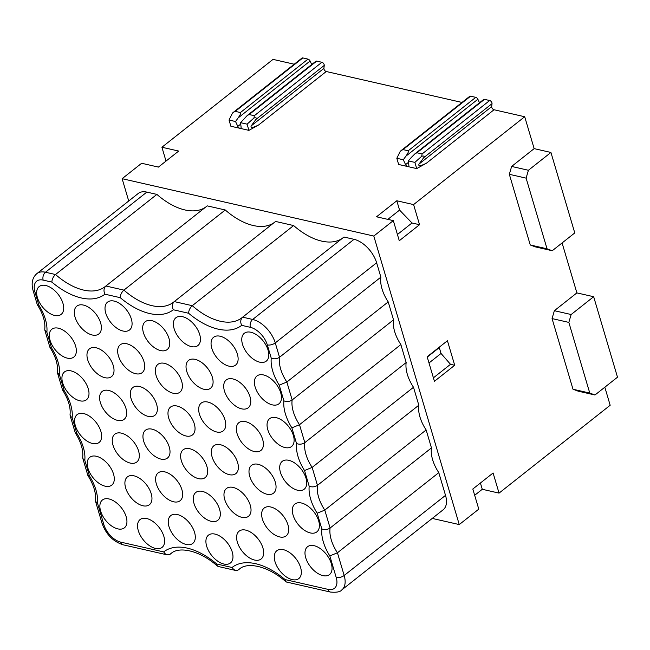 <?xml version="1.0" encoding="UTF-8"?>
<svg xmlns="http://www.w3.org/2000/svg" width="650" height="650" viewBox="0 0 650 650"><rect width="100%" height="100%" fill="white"/><g stroke="black" fill="none" stroke-linecap="round" stroke-linejoin="round"><path stroke-width="0.97" d="M329.818 555.913A38.374 21.791 51.7 0 1 321.823 528.929C324.748 530.002 327.511 529.701 330.102 528.036L431.462 447.899A32.557 18.484 51.7 0 0 438.791 472.648L337.439 552.784L329.818 555.913L336.213 577.501A17.444 9.904 51.7 0 1 327.99 589.355L285.098 579.581A63.952 36.311 51.7 0 0 232.042 567.491L233.764 569.571L235.991 570.505L237.803 570.229L240.037 568.612M285.098 579.581L285.577 581.376L286.512 582.043L330.452 592.061A5.817 3.908 -77.2 0 1 327.99 589.355M416.707 168.594L426.465 163.174L494.041 109.753A2.324 1.324 51.7 0 1 491.692 106.616L492.026 103.659A2.324 1.324 -128.3 0 0 489.677 100.522L484.51 99.344A2.324 1.324 -128.3 0 0 483.649 99.483L415.049 153.717L411.369 157.406L408.363 160.907L414.871 162.394L416.707 168.594L398.653 164.482L396.817 158.275L403.317 159.762L405.909 156.154C408.119 152.986 408.882 151.19 408.208 150.776L475.776 97.354A2.324 1.324 51.7 0 1 477.872 99.263L479.497 102.765M408.517 162.305L405.584 164.629A2.324 1.324 -128.3 0 0 407.68 166.538A2.324 1.324 -128.3 0 0 408.541 166.4A2.324 1.324 -128.3 0 0 408.866 165.376L408.363 160.907M526.11 178.141L509.332 174.314L530.262 244.977L547.04 248.796L526.11 178.141L528.409 170.268L511.631 166.441L534.154 148.631L524.704 116.74L413.587 204.588L419.543 224.705L399.279 240.736L393.315 220.618L373.799 236.047L122.127 178.693L141.643 163.264L158.421 167.091L178.693 151.06L161.915 147.241L273.033 59.386L294.214 64.212M528.409 170.268L550.932 152.457L534.154 148.631M128.724 200.988L122.127 178.693M161.915 147.241L166.018 161.086M405.584 164.629L403.317 159.762M589.769 393.063L572.991 389.236L578.199 391.178L594.977 394.997L589.769 393.063L568.839 322.4L552.061 318.581L554.361 310.7L576.883 292.898L562.087 242.954M554.361 310.7L571.139 314.527L593.661 296.717L617.5 377.195L594.977 394.997M550.932 152.457L574.771 232.928L552.24 250.738L535.462 246.911L530.262 244.977M489.677 100.522L422.102 153.944L421.744 156.227C424.019 155.724 424.661 156.211 423.694 157.682L419.039 164.052L491.692 106.616M421.744 156.227L414.871 162.394M422.102 153.944L416.942 152.766L415.049 153.717M593.661 296.717L576.883 292.898M253.963 117.991C256.238 117.496 256.888 117.975 255.913 119.446L251.257 125.816L323.911 68.38L324.244 65.422A2.324 1.324 -128.3 0 0 321.896 62.286L254.321 115.708L253.963 117.991L247.089 124.158L240.581 122.679L247.276 115.481L249.161 114.53L254.321 115.708M120.786 542.141A17.444 9.904 51.7 0 1 103.837 524.55A5.817 2.762 163.5 0 1 102.017 523.234C106.039 534.406 113.116 541.604 123.248 544.838A5.817 3.908 -77.2 0 1 120.786 542.141L163.67 551.915L164.994 553.654L167.172 554.848L169.431 554.645L171.665 553.036M291.882 427.846L299.504 424.71L400.855 344.581A32.557 18.484 51.7 0 1 393.526 319.832L292.167 399.961C289.575 401.635 286.812 401.936 283.887 400.863A38.374 21.791 51.7 0 0 291.882 427.846L296.538 443.552C299.463 444.624 302.217 444.324 304.817 442.65L406.177 362.521A32.557 18.484 51.7 0 0 413.506 387.27L418.819 405.21A32.557 18.484 51.7 0 0 426.148 429.959L431.462 447.899M240.744 124.077L237.803 126.392L235.544 121.526L238.127 117.926C240.338 114.749 241.101 112.954 240.427 112.539L235.259 111.361L233.374 112.312L232.464 113.092L229.036 120.047L230.872 126.246L239.899 128.302A2.324 1.324 -128.3 0 0 240.76 128.164A2.324 1.324 -128.3 0 0 241.085 127.14L240.581 122.679M571.139 314.527L568.839 322.4M283.887 400.863L279.24 385.149L286.853 382.021L388.213 301.892A32.557 18.484 51.7 0 1 380.884 277.144L376.626 262.771A23.254 13.203 -128.3 0 0 354.039 239.322L343.972 237.031L241.873 317.777A58.134 33.012 51.7 0 1 192.278 305.695L293.637 225.558A58.134 33.012 51.7 0 0 342.461 238.225M279.24 385.149A38.374 21.791 51.7 0 1 271.245 358.166C274.17 359.247 276.933 358.946 279.524 357.273L380.884 277.144M547.04 248.796L552.24 250.738M237.803 126.392A2.324 1.324 -128.3 0 0 239.899 128.302L248.926 130.366L258.684 124.938C252.671 127.944 250.201 128.237 251.257 125.816M396.817 158.275L400.246 151.328L401.156 150.548L469.755 96.314A2.324 1.324 51.7 0 1 470.616 96.176L475.776 97.354M401.156 150.548L403.041 149.597L470.616 96.176M408.208 150.776L403.041 149.597M413.587 204.588L396.809 200.769L376.537 216.791L393.315 220.618M494.041 109.753L524.704 116.74M258.684 124.938L326.259 71.516L461.996 102.448M233.374 112.312L301.974 58.078A2.324 1.324 51.7 0 1 302.835 57.939L307.994 59.118A2.324 1.324 51.7 0 1 310.091 61.027L311.716 64.529M185.941 435.963A17.729 10.067 -128.3 0 0 192.506 434.907A17.729 10.067 -128.3 0 0 192.368 419.25A17.729 10.067 -128.3 0 0 177.076 406.031A17.729 10.067 -128.3 0 0 170.511 407.087A17.729 10.067 -128.3 0 0 170.657 422.744A17.729 10.067 -128.3 0 0 185.941 435.963M248.926 130.366L247.089 124.158M426.465 163.174C420.452 166.173 417.974 166.465 419.039 164.052M235.544 121.526L229.036 120.047M247.276 115.481L315.868 61.246A2.324 1.324 -128.3 0 1 316.729 61.108L321.896 62.286M572.991 389.236L552.061 318.581M511.631 166.441L509.332 174.314M36.863 273.626L138.214 193.489A23.254 13.203 51.7 0 1 146.827 192.107L45.468 272.236A23.254 13.203 51.7 0 0 36.863 273.626C32.305 277.631 31.062 283.311 33.126 290.648L37.269 304.647L38.87 305.216A38.374 21.791 51.7 0 1 46.865 332.199L44.85 330.241L49.904 347.295L51.512 347.904A38.374 21.791 51.7 0 1 59.507 374.887L57.476 372.864L62.546 389.984L64.163 390.593A38.374 21.791 51.7 0 1 72.15 417.576L70.476 416.276L70.054 414.594C70.785 407.339 68.307 399.181 62.619 390.138M604.825 387.213L610.171 405.259L499.054 493.114L482.276 489.288L474.679 495.292M499.054 493.114L493.09 472.997L472.818 489.019L478.782 509.137L459.257 524.574L432.242 518.416M321.823 528.929L317.176 513.224L324.789 510.096L426.148 429.959M317.176 513.224A38.374 21.791 51.7 0 1 309.181 486.241C312.106 487.313 314.868 487.012 317.46 485.347L418.819 405.21M326.259 71.516A2.324 1.324 51.7 0 1 323.911 68.38M309.181 486.241L304.525 470.535L312.146 467.407L413.506 387.27M205.717 207.066A58.134 33.012 51.7 0 1 156.894 194.399L55.534 274.527C53.211 276.681 51.992 279.207 51.87 282.092A63.952 36.311 51.7 0 0 104.926 294.19L120.242 297.676C120.364 294.783 121.582 292.264 123.906 290.111L225.266 209.982A58.134 33.012 51.7 0 0 274.089 222.641M105.617 286.219A58.134 33.012 51.7 0 1 105.129 286.618L207.228 205.871L225.266 209.982M434.427 381.298L427.156 356.761L447.427 340.738L454.699 365.276L434.427 381.298M459.257 524.574L373.799 236.047M186.209 544.464A17.729 10.067 -128.3 0 0 192.766 543.408A17.729 10.067 -128.3 0 0 192.627 527.751A17.729 10.067 -128.3 0 0 177.336 514.532A17.729 10.067 -128.3 0 0 170.771 515.588A17.729 10.067 -128.3 0 0 170.918 531.245A17.729 10.067 -128.3 0 0 186.209 544.464M254.572 560.04A17.729 10.067 -128.3 0 0 261.137 558.984A17.729 10.067 -128.3 0 0 260.999 543.335A17.729 10.067 -128.3 0 0 245.708 530.108A17.729 10.067 -128.3 0 0 239.143 531.164A17.729 10.067 -128.3 0 0 239.289 546.821A17.729 10.067 -128.3 0 0 254.572 560.04M211.234 521.341A17.729 10.067 -128.3 0 0 217.799 520.284A17.729 10.067 -128.3 0 0 217.653 504.628A17.729 10.067 -128.3 0 0 202.369 491.408A17.729 10.067 -128.3 0 0 195.804 492.464A17.729 10.067 -128.3 0 0 195.942 508.121A17.729 10.067 -128.3 0 0 211.234 521.341M151.783 320.653A17.729 10.067 -128.3 0 0 145.226 321.709A17.729 10.067 -128.3 0 0 145.364 337.358A17.729 10.067 -128.3 0 0 160.656 350.586A17.729 10.067 -128.3 0 0 167.213 349.529A17.729 10.067 -128.3 0 0 167.074 333.873A17.729 10.067 -128.3 0 0 151.783 320.653M164.694 471.843A17.729 10.067 -128.3 0 0 158.129 472.899A17.729 10.067 -128.3 0 0 158.275 488.556A17.729 10.067 -128.3 0 0 173.558 501.776A17.729 10.067 -128.3 0 0 180.123 500.719A17.729 10.067 -128.3 0 0 179.977 485.062A17.729 10.067 -128.3 0 0 164.694 471.843M152.051 429.154A17.729 10.067 -128.3 0 0 145.486 430.211A17.729 10.067 -128.3 0 0 145.624 445.868A17.729 10.067 -128.3 0 0 160.916 459.087A17.729 10.067 -128.3 0 0 167.481 458.031A17.729 10.067 -128.3 0 0 167.334 442.374A17.729 10.067 -128.3 0 0 152.051 429.154M121.355 433.136A17.729 10.067 -128.3 0 0 114.79 434.192A17.729 10.067 -128.3 0 0 114.928 449.849A17.729 10.067 -128.3 0 0 130.219 463.068A17.729 10.067 -128.3 0 0 136.784 462.012A17.729 10.067 -128.3 0 0 136.638 446.355A17.729 10.067 -128.3 0 0 121.355 433.136M173.298 393.274A17.729 10.067 -128.3 0 0 179.863 392.218A17.729 10.067 -128.3 0 0 179.717 376.561A17.729 10.067 -128.3 0 0 164.434 363.342A17.729 10.067 -128.3 0 0 157.869 364.398A17.729 10.067 -128.3 0 0 158.007 380.055A17.729 10.067 -128.3 0 0 173.298 393.274M216.637 431.974A17.729 10.067 -128.3 0 0 223.202 430.918A17.729 10.067 -128.3 0 0 223.064 415.261A17.729 10.067 -128.3 0 0 207.773 402.041A17.729 10.067 -128.3 0 0 201.207 403.098A17.729 10.067 -128.3 0 0 201.354 418.754A17.729 10.067 -128.3 0 0 216.637 431.974M233.066 487.419A17.729 10.067 -128.3 0 0 226.501 488.475A17.729 10.067 -128.3 0 0 226.647 504.132A17.729 10.067 -128.3 0 0 241.93 517.351A17.729 10.067 -128.3 0 0 248.495 516.295A17.729 10.067 -128.3 0 0 248.349 500.638A17.729 10.067 -128.3 0 0 233.066 487.419M139.401 386.466A17.729 10.067 -128.3 0 0 132.836 387.522A17.729 10.067 -128.3 0 0 132.982 403.171A17.729 10.067 -128.3 0 0 148.273 416.398A17.729 10.067 -128.3 0 0 154.83 415.342A17.729 10.067 -128.3 0 0 154.692 399.685A17.729 10.067 -128.3 0 0 139.401 386.466M135.623 373.701A17.729 10.067 -128.3 0 0 142.188 372.645A17.729 10.067 -128.3 0 0 142.041 356.996A17.729 10.067 -128.3 0 0 126.758 343.769A17.729 10.067 -128.3 0 0 120.193 344.825A17.729 10.067 -128.3 0 0 120.339 360.482A17.729 10.067 -128.3 0 0 135.623 373.701M198.591 478.652A17.729 10.067 -128.3 0 0 205.148 477.596A17.729 10.067 -128.3 0 0 205.01 461.939A17.729 10.067 -128.3 0 0 189.719 448.719A17.729 10.067 -128.3 0 0 183.162 449.776A17.729 10.067 -128.3 0 0 183.3 465.433A17.729 10.067 -128.3 0 0 198.591 478.652M203.994 389.285A17.729 10.067 -128.3 0 0 210.559 388.229A17.729 10.067 -128.3 0 0 210.413 372.572A17.729 10.067 -128.3 0 0 195.13 359.352A17.729 10.067 -128.3 0 0 188.565 360.409A17.729 10.067 -128.3 0 0 188.711 376.066A17.729 10.067 -128.3 0 0 203.994 389.285M241.67 408.85A17.729 10.067 -128.3 0 0 248.235 407.794A17.729 10.067 -128.3 0 0 248.089 392.137A17.729 10.067 -128.3 0 0 232.806 378.918A17.729 10.067 -128.3 0 0 226.241 379.974A17.729 10.067 -128.3 0 0 226.379 395.631A17.729 10.067 -128.3 0 0 241.67 408.85M258.091 464.295A17.729 10.067 -128.3 0 0 251.526 465.351A17.729 10.067 -128.3 0 0 251.672 481.008A17.729 10.067 -128.3 0 0 266.955 494.227A17.729 10.067 -128.3 0 0 273.52 493.171A17.729 10.067 -128.3 0 0 273.382 477.523A17.729 10.067 -128.3 0 0 258.091 464.295M245.448 421.606A17.729 10.067 -128.3 0 0 238.883 422.663A17.729 10.067 -128.3 0 0 239.029 438.319A17.729 10.067 -128.3 0 0 254.312 451.539A17.729 10.067 -128.3 0 0 260.877 450.483A17.729 10.067 -128.3 0 0 260.731 434.826A17.729 10.067 -128.3 0 0 245.448 421.606M220.423 444.73A17.729 10.067 -128.3 0 0 213.858 445.786A17.729 10.067 -128.3 0 0 213.996 461.443A17.729 10.067 -128.3 0 0 229.287 474.663A17.729 10.067 -128.3 0 0 235.852 473.606A17.729 10.067 -128.3 0 0 235.706 457.949A17.729 10.067 -128.3 0 0 220.423 444.73M96.062 347.758A17.729 10.067 -128.3 0 0 89.497 348.814A17.729 10.067 -128.3 0 0 89.643 364.471A17.729 10.067 -128.3 0 0 104.926 377.691A17.729 10.067 -128.3 0 0 111.491 376.634A17.729 10.067 -128.3 0 0 111.345 360.977A17.729 10.067 -128.3 0 0 96.062 347.758M117.569 420.379A17.729 10.067 -128.3 0 0 124.134 419.323A17.729 10.067 -128.3 0 0 123.996 403.666A17.729 10.067 -128.3 0 0 108.704 390.447A17.729 10.067 -128.3 0 0 102.139 391.503A17.729 10.067 -128.3 0 0 102.286 407.16A17.729 10.067 -128.3 0 0 117.569 420.379M133.998 475.824A17.729 10.067 51.7 0 1 149.281 489.044A17.729 10.067 51.7 0 1 149.427 504.701A17.729 10.067 51.7 0 1 142.862 505.757A17.729 10.067 51.7 0 1 127.579 492.538A17.729 10.067 51.7 0 1 127.433 476.881A17.729 10.067 51.7 0 1 133.998 475.824M279.606 536.916A17.729 10.067 -128.3 0 0 286.171 535.868A17.729 10.067 -128.3 0 0 286.024 520.211A17.729 10.067 -128.3 0 0 270.741 506.992A17.729 10.067 -128.3 0 0 264.176 508.048A17.729 10.067 -128.3 0 0 264.314 523.697A17.729 10.067 -128.3 0 0 279.606 536.916M229.019 366.161A17.729 10.067 -128.3 0 0 235.584 365.105A17.729 10.067 -128.3 0 0 235.446 349.448A17.729 10.067 -128.3 0 0 220.155 336.229A17.729 10.067 -128.3 0 0 213.59 337.285A17.729 10.067 -128.3 0 0 213.736 352.942A17.729 10.067 -128.3 0 0 229.019 366.161M206.651 546.146A17.729 10.067 -128.3 0 0 217.49 561.007A17.729 10.067 -128.3 0 0 230.441 562.973A17.729 10.067 -128.3 0 0 232.237 551.98A17.729 10.067 -128.3 0 0 221.398 537.119A17.729 10.067 -128.3 0 0 208.447 535.153A17.729 10.067 -128.3 0 0 206.651 546.146M105.186 486.192A17.729 10.067 51.7 0 1 89.903 472.973A17.729 10.067 51.7 0 1 89.757 457.316A17.729 10.067 51.7 0 1 96.322 456.259A17.729 10.067 51.7 0 1 111.613 469.479A17.729 10.067 51.7 0 1 111.751 485.136A17.729 10.067 51.7 0 1 105.186 486.192M54.608 315.437A17.729 10.067 -128.3 0 0 61.173 314.381A17.729 10.067 -128.3 0 0 61.027 298.724A17.729 10.067 -128.3 0 0 45.744 285.504A17.729 10.067 -128.3 0 0 39.179 286.561A17.729 10.067 -128.3 0 0 39.325 302.217A17.729 10.067 -128.3 0 0 54.608 315.437M322.944 575.624A17.729 10.067 -128.3 0 0 329.509 574.567A17.729 10.067 -128.3 0 0 329.371 558.911A17.729 10.067 -128.3 0 0 314.08 545.691A17.729 10.067 -128.3 0 0 307.515 546.747A17.729 10.067 -128.3 0 0 307.661 562.404A17.729 10.067 -128.3 0 0 322.944 575.624M297.659 490.246A17.729 10.067 -128.3 0 0 304.216 489.19A17.729 10.067 -128.3 0 0 304.078 473.533A17.729 10.067 -128.3 0 0 288.787 460.314A17.729 10.067 -128.3 0 0 282.23 461.37A17.729 10.067 -128.3 0 0 282.368 477.027A17.729 10.067 -128.3 0 0 297.659 490.246M83.679 413.571A17.729 10.067 -128.3 0 0 77.114 414.627A17.729 10.067 -128.3 0 0 77.261 430.284A17.729 10.067 -128.3 0 0 92.544 443.503A17.729 10.067 -128.3 0 0 99.109 442.447A17.729 10.067 -128.3 0 0 98.962 426.79A17.729 10.067 -128.3 0 0 83.679 413.571M272.366 404.869A17.729 10.067 -128.3 0 0 278.931 403.812A17.729 10.067 -128.3 0 0 278.785 388.156A17.729 10.067 -128.3 0 0 263.502 374.936A17.729 10.067 -128.3 0 0 256.937 375.993A17.729 10.067 -128.3 0 0 257.075 391.649A17.729 10.067 -128.3 0 0 272.366 404.869M182.487 316.664A17.729 10.067 -128.3 0 0 175.923 317.72A17.729 10.067 -128.3 0 0 176.061 333.377A17.729 10.067 -128.3 0 0 191.352 346.596A17.729 10.067 -128.3 0 0 197.917 345.54A17.729 10.067 -128.3 0 0 197.771 329.883A17.729 10.067 -128.3 0 0 182.487 316.664M250.851 332.248A17.729 10.067 -128.3 0 0 244.286 333.304A17.729 10.067 -128.3 0 0 244.432 348.952A17.729 10.067 -128.3 0 0 259.724 362.172A17.729 10.067 -128.3 0 0 266.281 361.124A17.729 10.067 -128.3 0 0 266.142 345.467A17.729 10.067 -128.3 0 0 250.851 332.248M117.837 528.881A17.729 10.067 -128.3 0 0 124.402 527.824A17.729 10.067 -128.3 0 0 124.256 512.168A17.729 10.067 -128.3 0 0 108.964 498.948A17.729 10.067 -128.3 0 0 102.407 500.004A17.729 10.067 -128.3 0 0 102.546 515.661A17.729 10.067 -128.3 0 0 117.837 528.881M67.251 358.126A17.729 10.067 -128.3 0 0 73.816 357.069A17.729 10.067 -128.3 0 0 73.678 341.412A17.729 10.067 -128.3 0 0 58.386 328.193A17.729 10.067 -128.3 0 0 51.821 329.249A17.729 10.067 -128.3 0 0 51.968 344.906A17.729 10.067 -128.3 0 0 67.251 358.126M276.144 417.625A17.729 10.067 -128.3 0 0 269.579 418.681A17.729 10.067 -128.3 0 0 269.726 434.338A17.729 10.067 -128.3 0 0 285.009 447.558A17.729 10.067 -128.3 0 0 291.574 446.501A17.729 10.067 -128.3 0 0 291.436 430.844A17.729 10.067 -128.3 0 0 276.144 417.625M275.023 561.73A17.729 10.067 -128.3 0 0 285.862 576.591A17.729 10.067 -128.3 0 0 298.813 578.557A17.729 10.067 -128.3 0 0 300.609 567.556A17.729 10.067 -128.3 0 0 289.77 552.695A17.729 10.067 -128.3 0 0 276.819 550.737A17.729 10.067 -128.3 0 0 275.023 561.73M122.98 331.012A17.729 10.067 -128.3 0 0 129.545 329.956A17.729 10.067 -128.3 0 0 129.399 314.299A17.729 10.067 -128.3 0 0 114.116 301.08A17.729 10.067 -128.3 0 0 107.551 302.136A17.729 10.067 -128.3 0 0 107.689 317.793A17.729 10.067 -128.3 0 0 122.98 331.012M138.279 530.571A17.729 10.067 -128.3 0 0 149.126 545.431A17.729 10.067 -128.3 0 0 162.069 547.389A17.729 10.067 -128.3 0 0 163.865 536.396A17.729 10.067 -128.3 0 0 153.026 521.536A17.729 10.067 -128.3 0 0 140.075 519.569A17.729 10.067 -128.3 0 0 138.279 530.571M79.901 400.814A17.729 10.067 -128.3 0 0 86.466 399.758A17.729 10.067 -128.3 0 0 86.32 384.101A17.729 10.067 -128.3 0 0 71.029 370.882A17.729 10.067 -128.3 0 0 64.472 371.938A17.729 10.067 -128.3 0 0 64.61 387.595A17.729 10.067 -128.3 0 0 79.901 400.814M301.438 503.003A17.729 10.067 -128.3 0 0 294.873 504.059A17.729 10.067 -128.3 0 0 295.011 519.716A17.729 10.067 -128.3 0 0 310.302 532.935A17.729 10.067 -128.3 0 0 316.867 531.879A17.729 10.067 -128.3 0 0 316.721 516.222A17.729 10.067 -128.3 0 0 301.438 503.003M83.419 305.069A17.729 10.067 -128.3 0 0 76.854 306.126A17.729 10.067 -128.3 0 0 76.993 321.783A17.729 10.067 -128.3 0 0 92.284 335.002A17.729 10.067 -128.3 0 0 98.849 333.946A17.729 10.067 -128.3 0 0 98.703 318.289A17.729 10.067 -128.3 0 0 83.419 305.069M396.809 200.769L399.571 210.088L411.994 222.982L419.543 224.705M173.989 301.803A58.134 33.012 51.7 0 1 173.501 302.201L275.6 221.447L293.637 225.558M82.769 458.242L87.839 475.369L89.448 475.971L84.801 460.265L83.119 458.965L82.696 457.291C83.428 450.027 80.949 441.878 75.262 432.827L76.806 433.282L72.15 417.576M427.253 357.086L439.286 347.579L441.033 353.462L429 362.976M174.241 301.584C172.128 303.786 171.811 306.507 173.298 309.766L188.614 313.259C188.736 310.367 189.954 307.848 192.278 305.695L174.241 301.584M70.119 415.553L75.262 432.827M376.626 262.771L275.267 342.908A23.254 13.203 -128.3 0 0 252.679 319.459L242.613 317.159C240.5 319.361 240.183 322.091 241.67 325.349L250.38 327.332A5.817 3.908 -77.2 0 1 252.679 319.459L354.039 239.322M146.827 192.107L156.894 194.399M388.213 301.892L393.526 319.832M400.855 344.581L406.177 362.521M438.791 472.648L445.518 495.357A23.254 13.203 51.7 0 1 443.162 509.779L341.811 589.908C340.389 591.89 336.602 592.605 330.452 592.061M480.415 483.015L482.276 489.288M173.501 302.201A58.134 33.012 51.7 0 1 123.906 290.111L105.869 286C103.756 288.202 103.439 290.932 104.926 294.19M439.619 346.913L439.286 347.579M57.476 372.864L57.403 371.906C58.142 364.65 55.664 356.493 49.977 347.449M411.994 222.982L397.426 234.504M387.839 219.367L399.571 210.088M454.699 365.276L450.507 364.317L433.404 377.837M450.507 364.317L441.033 353.462M44.834 330.176L44.761 329.217C45.492 321.961 43.014 313.804 37.326 304.761M89.448 475.971A38.374 21.791 51.7 0 1 97.443 502.954L95.769 501.654L95.339 499.98C96.257 493.317 93.779 485.168 87.913 475.516M235.544 570.432L218.002 566.426L217.051 565.516L216.734 564.005A63.952 36.311 51.7 0 0 163.67 551.915M238.615 569.741A58.134 33.012 51.7 0 1 239.354 569.124C246.838 561.99 267.345 565.281 285.886 581.726M405.909 156.154L477.872 99.263M492.026 103.659L423.694 157.682M324.244 65.422L255.913 119.446M170.243 554.158A58.134 33.012 51.7 0 1 170.982 553.548C178.466 546.414 198.973 549.705 217.514 566.142M336.213 577.501A5.817 2.762 163.5 0 0 344.167 575.494L337.439 552.784A32.557 18.484 51.7 0 1 330.102 528.036L324.789 510.096A32.557 18.484 51.7 0 1 317.46 485.347L312.146 467.407A32.557 18.484 51.7 0 1 304.817 442.65L299.504 424.71A32.557 18.484 51.7 0 1 292.167 399.961L286.853 382.021A32.557 18.484 51.7 0 1 279.524 357.273L275.267 342.908A5.817 2.762 -16.5 0 1 267.321 344.923A17.444 9.904 -128.3 0 0 250.38 327.332M484.51 99.344L416.942 152.766M235.259 111.361L302.835 57.939M316.729 61.108L249.161 114.53M238.127 117.926L310.091 61.027M240.427 112.539L307.994 59.118M242.352 317.379A58.134 33.012 51.7 0 1 241.873 317.777M105.129 286.618A58.134 33.012 51.7 0 1 55.534 274.527L45.468 272.236A5.817 3.908 102.8 0 0 43.168 280.109L51.87 282.092M241.67 325.349A63.952 36.311 51.7 0 1 188.614 313.259M173.298 309.766A63.952 36.311 51.7 0 1 120.242 297.676M38.87 305.216L34.946 291.964A17.444 9.904 51.7 0 1 43.168 280.109M51.512 347.904L46.865 332.199M64.163 390.593L59.507 374.887M76.806 433.282A38.374 21.791 51.7 0 1 84.801 460.265M103.837 524.55L97.443 502.954M232.042 567.491L216.734 564.005M304.525 470.535A38.374 21.791 51.7 0 1 296.538 443.552M267.321 344.923L271.245 358.166M33.126 290.648A5.817 2.762 -16.5 0 0 34.946 291.964M341.811 589.908A23.254 13.203 51.7 0 0 344.167 575.494L445.518 495.357M123.248 544.838L167.172 554.848M95.412 500.931L102.017 523.234"/></g></svg>
